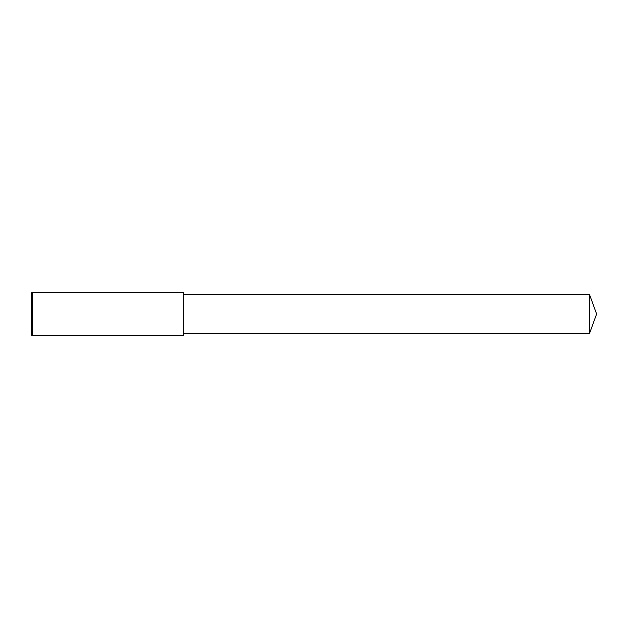 <?xml version="1.0" encoding="UTF-8"?>
<svg xmlns="http://www.w3.org/2000/svg" width="628" height="628" viewBox="0 0 628 628"><rect width="100%" height="100%" fill="white"/><g stroke="black" fill="none" stroke-linecap="round" stroke-linejoin="round"><path stroke-width="0.94" d="M32.177 292.263L31.4 293.041L31.4 334.959L32.177 335.737L32.177 292.263L183.572 292.263L183.572 335.737L32.177 335.737M589.535 294.587L589.535 333.413L596.6 314L589.535 294.587L183.572 294.587M589.535 333.413L183.572 333.413"/></g></svg>
